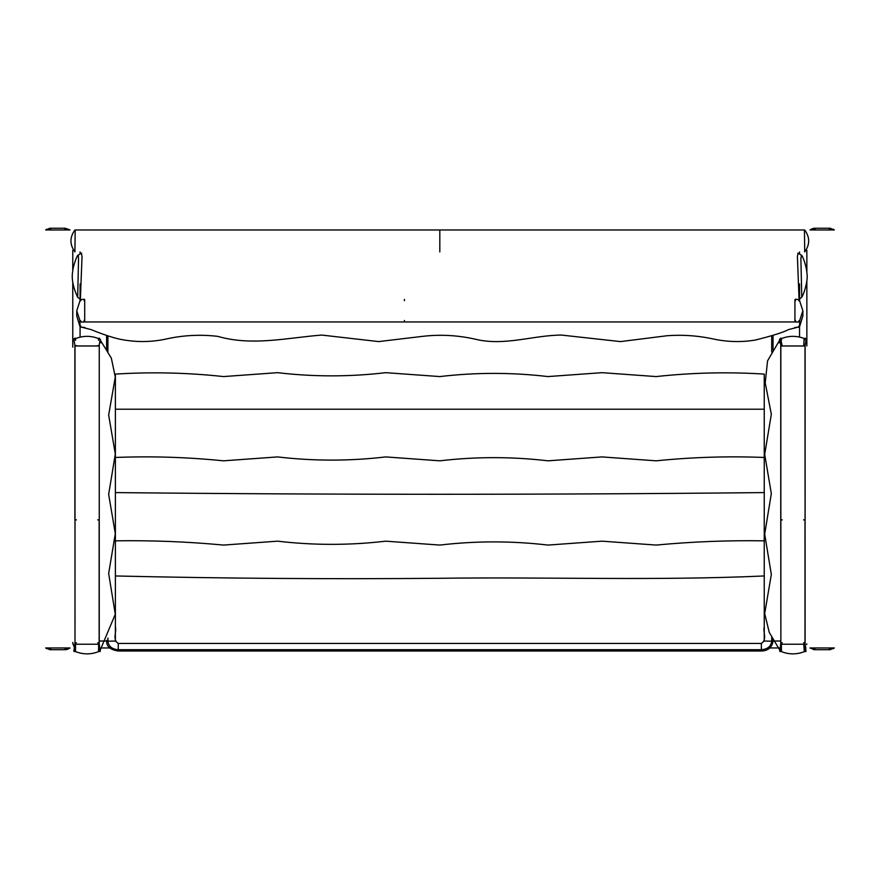<?xml version="1.0" encoding="UTF-8"?>
<svg xmlns="http://www.w3.org/2000/svg" width="880" height="880" viewBox="0 0 880 880"><rect width="100%" height="100%" fill="white"/><g stroke="black" fill="none" stroke-linecap="round" stroke-linejoin="round"><path stroke-width="1.32" d="M107.921 638.077L107.921 641.179C108.526 646.36 111.98 649.209 118.272 649.704L761.354 649.704L761.354 643.434L118.272 643.434L115.379 641.047L115.379 374.099C151.371 371.822 187.418 372.658 223.52 376.574L277.596 372.669C313.643 376.915 349.69 376.915 385.737 372.669L439.813 376.574C475.86 372.339 511.907 372.339 547.954 376.574L602.03 372.669L656.106 376.574C692.362 372.636 728.409 371.811 764.247 374.099L764.247 575.96C656.271 580.833 547.822 576.873 439.813 578.281C331.661 579.238 223.52 578.468 115.379 575.96L115.379 540.837C151.371 540.276 187.418 541.684 223.52 545.072L277.596 541.167C313.643 545.413 349.69 545.413 385.737 541.167L439.813 545.072C475.86 540.837 511.907 540.837 547.954 545.072L602.03 541.167L656.106 545.072C692.362 541.673 728.409 540.265 764.247 540.837M761.354 643.434L764.247 641.047L764.247 374.099M101.75 647.955L109.758 647.955M72.996 643.258L72.765 642.477M72.765 347.149L72.765 282.194M72.765 270.93L72.765 250.404M806.674 644.6L806.828 643.896M806.861 250.404L806.861 272.591M806.861 280.599L806.861 345.961M780.087 647.955L769.868 647.955L780.087 647.955M804.452 229.977L804.705 251.922C809.996 244.607 809.996 237.292 804.705 229.977L74.921 229.977C69.63 237.292 69.63 244.607 74.921 251.922L75.174 229.977M78.529 256.234L77.66 255.453L78.562 257.994L77.671 297.264L80.388 299.343L82.038 256.322L81.279 253.242L80.355 253.407L81.664 253.176M81.334 253.231L77.649 255.42C76.208 257.444 72.776 267.762 72.765 270.941C71.313 278.355 72.952 287.133 77.671 297.264M797.962 253.198L799.117 253.649L797.775 253.176L799.084 253.407L798.16 253.242L797.401 256.322L799.051 299.343L801.768 297.264L800.877 257.994L801.779 255.453L801.207 256.025M798.105 253.231L801.79 255.42C803.418 257.785 806.608 267.19 806.927 273.295C808.192 278.542 805.046 291.731 801.768 297.264M81.455 327.107L91.311 329.659C92.125 330.044 111.353 338.019 122.914 339.768C136.917 342.276 150.887 342.122 164.835 339.306C182.413 335.247 200.068 334.268 217.8 336.369C252.252 346.346 287.386 337.733 321.794 335.071L378.664 341.594L422.169 336.402C440.011 334.268 457.798 335.214 475.508 339.24C504.361 346.324 532.939 335.247 561.484 335.071L620.477 341.594L666.842 335.764C682.88 334.543 698.819 335.72 714.648 339.273C728.508 342.056 742.126 342.298 755.502 340.01C772.618 335.72 783.552 332.277 788.315 329.659L798.171 327.107M799.139 320.672L798.171 322.102L795.487 321.948L795.487 320.463M795.278 327.404L798.171 327.261L799.139 325.831M80.476 325.831L81.455 327.261L84.348 327.404M84.139 320.463L84.139 321.948L81.455 322.102L80.476 320.672M115.379 540.837L115.379 492.58C331.672 494.835 547.965 494.835 764.247 492.58M115.379 492.58L115.379 457.468C151.371 456.049 187.418 457.171 223.52 460.823L277.596 456.918C313.643 461.164 349.69 461.164 385.737 456.918L439.813 460.823C475.86 456.588 511.907 456.588 547.954 460.823L602.03 456.918L656.106 460.823C692.362 457.149 728.409 456.038 764.247 457.468M115.379 457.468L115.379 409.211L764.247 409.211M115.379 409.211L115.379 374.099M764.247 575.96L764.247 626.813C762.729 632.093 767.536 639.54 761.354 643.434L118.272 643.434C112.09 639.54 116.897 632.093 115.379 626.813L115.379 575.96M803.781 644.237L804.32 651.651M804.1 338.459L803.748 345.565M782.122 345.565L780.56 338.624M782.298 642.774L780.868 642.774L780.868 519.882M781.319 650.485L781.132 651.376L781.385 650.43M781.132 651.376L779.922 651.563L780.054 649.44M781.605 338.525L780.934 339.482L781.44 340.285M782.298 345.565L780.857 345.565L779.988 340.857L780.857 345.565L780.857 519.882L782.298 519.882M780.054 341.066L779.471 340.054L780.12 339.273M805.002 519.882L805.002 642.774L805.706 649.22M805.816 649.44L805.948 651.563L804.727 651.376L804.54 650.463M804.617 650.782L804.727 651.376M805.75 339.273L806.388 340.054L805.816 341.066M803.572 345.565L805.112 345.565L805.882 340.857L805.013 345.565L805.112 642.774M804.936 339.504L804.353 338.558M781.385 651.596L781.385 644.237L804.485 644.237L804.485 651.596C796.785 654.61 789.085 654.61 781.385 651.596L781.385 651.596C789.085 654.621 796.785 654.621 804.485 651.596L804.485 651.596C796.785 654.61 789.085 654.61 781.385 651.596M781.385 340.175L781.385 339.02M804.485 339.02L804.485 340.175M75.515 651.596L75.515 644.237L98.615 644.237L98.615 651.596C90.915 654.61 83.215 654.61 75.515 651.596L75.515 651.596C83.215 654.621 90.915 654.621 98.615 651.596L98.615 651.596C90.915 654.61 83.215 654.61 75.515 651.596M75.515 340.175L75.515 339.02M98.615 339.02L98.615 340.175M76.428 642.774L74.998 642.774L74.998 519.882M75.273 651.376L74.052 651.563L74.184 649.44M75.702 338.492L75.064 339.482L75.57 340.285M76.428 345.565L74.987 345.565L74.118 340.857L74.987 345.565L74.987 519.882L76.428 519.882M74.184 341.066L73.612 340.054L74.25 339.273M99.132 519.882L99.132 642.774L99.836 649.22M99.946 649.44L100.078 651.563L98.868 651.376L98.67 650.463M98.615 650.43L98.868 651.376M99.88 339.273L100.529 340.054L99.946 341.066M99.869 341.198L99.143 345.565L99.869 341.198M99.066 339.504L98.395 338.525M815.1 647.966L809.985 647.966L814.825 649.693L815.1 647.966L814.825 649.693L829.477 649.693L814.825 649.693L809.996 647.955L814.825 649.682M825.297 647.955L823.229 647.955M830.368 647.955L832.018 647.955L829.466 647.966L829.477 649.693L828.949 647.955L830.17 647.955M833.063 647.955L834.119 647.955L833.063 647.955M834.295 647.955L829.477 649.693M813.34 649.539L814.495 649.682M829.807 649.682L830.896 649.55L829.807 649.682M832.997 648.824L834.064 648.142L832.997 648.824M812.339 228.657L809.996 229.977L815.463 229.977L814.825 228.228L810.007 229.977L834.262 229.977M834.262 647.955L810.007 647.955M814.825 228.228L809.985 229.955L814.825 228.239L829.477 228.228L814.825 228.228L815.1 229.966M830.17 229.977L828.949 229.977L829.477 228.228L829.466 229.966L829.477 228.228L834.317 229.955M823.229 229.977L825.297 229.977M834.119 229.977L833.063 229.977L834.119 229.977M829.466 229.966L830.368 229.977M814.495 228.25L813.34 228.382M829.807 228.25L830.896 228.371L829.807 228.25M832.997 229.097L834.064 229.779L832.997 229.097M64.9 229.966L70.015 229.955L65.175 228.228L70.004 229.977L65.175 228.239L64.537 229.977L65.175 228.228L50.523 228.239L51.051 229.977L49.83 229.977M54.703 229.977L56.771 229.977M50.193 228.25L49.104 228.371M47.003 229.097L45.936 229.779M50.523 228.228L45.694 229.977L50.523 228.228L65.175 228.228L69.993 229.977L45.738 229.977M49.632 229.977L50.534 229.966M46.937 229.977L45.881 229.977L46.937 229.977M67.661 649.264L70.004 647.955L45.738 647.955M64.9 647.966L65.175 649.693L64.9 647.966L70.015 647.966L65.175 649.693L70.004 647.955L65.175 649.693L50.523 649.693L65.175 649.693M56.771 647.955L54.703 647.955M49.83 647.955L51.051 647.955L50.523 649.693L45.683 647.966L50.523 649.682M65.505 649.682L66.66 649.539M50.193 649.682L49.104 649.55M47.003 648.824L45.936 648.142M45.881 647.955L46.937 647.955L45.881 647.955M50.534 647.966L49.632 647.955M107.921 335.874L107.921 351.34M108.339 641.619C106.205 641.476 106.062 641.322 107.921 641.179L115.379 641.047M773.014 639.727L773.014 641.388C771.859 647.603 767.976 650.804 761.354 651.002L118.272 651.002L118.272 643.434M761.354 651.002L761.354 649.704C767.646 649.198 771.1 646.36 771.705 641.179L764.247 641.047M771.287 641.619C773.421 641.476 773.564 641.322 771.705 641.179L771.705 637.384M771.705 352L771.705 335.874M118.272 651.002C110.583 649.891 106.7 646.69 106.612 641.388L106.612 640.376M106.612 641.025L99.242 641.025M80.08 337.15L80.08 326.887M80.08 299.871L80.08 283.987M80.08 253.484L80.08 251.922M799.546 251.922L799.546 253.561M799.546 283.91L799.546 299.871M799.546 326.887L799.546 337.062M780.758 641.025L773.014 641.025M439.813 251.922L439.813 229.977M79.915 326.326L76.758 315.975L80.333 326.953M80.333 321.695L76.758 310.794L80.333 299.816L76.758 310.794M84.7 321.53L84.7 299.651M799.293 326.953L802.868 315.975L799.711 326.326M802.868 310.794L799.293 299.816L802.868 310.761L799.293 321.695M794.926 321.53L794.926 299.651M404.426 300.729L404.426 299.354M795.487 299.354L795.487 300.729M798.171 299.497L799.139 300.927M799.711 300.41L799.513 299.761L795.487 299.2M81.455 299.497L80.476 300.927M79.915 300.41L80.113 299.761L84.139 299.2M84.139 299.354L84.139 300.729M84.139 321.948L795.487 321.948M404.426 321.948L404.426 320.463M799.7 321.101L799.513 326.997L795.487 327.404M795.487 327.371L794.75 327.558M79.926 321.101L80.113 326.997L84.876 327.558M780.758 519.882L780.868 642.774M805.013 519.882L803.572 519.882M805.002 642.774L803.572 642.774M781.385 345.983L804.485 345.983M75.515 345.983L98.615 345.983M74.987 519.882L74.998 642.774M97.702 519.882L99.253 519.882L99.253 345.565M99.132 642.774L97.702 642.774M99.143 345.565L97.702 345.565M106.612 349.151L106.612 335.456M773.014 335.445L773.014 349.778M73.909 646.305L72.765 643.335M76.758 310.761L76.758 316.008M802.868 316.008L802.868 310.761M798.116 322.069L795.487 322.014M84.139 322.014L81.51 322.069M804.584 339.064L804.76 339.779M804.606 339.999L804.419 339.075M779.911 340.868L779.02 342.826L779.988 340.978M779.581 340.307L767.558 360.855L765.215 382.833L771.331 414.282L764.687 454.366L771.331 493.57L764.687 534.171L771.331 574.442L764.687 613.613L769.274 632.423L779.79 650.122M781.319 650.595L781.583 650.001M780.164 649.22L780.758 642.774M779.834 650.111L779.658 650.881M781.517 339.878L780.758 338.855M781.638 338.569L780.769 338.151L780.021 339.053M779.482 339.834L780.142 338.503M780.747 519.882L780.747 345.565M805.761 647.339L805.783 649.033M806.388 339.834L805.464 338.536M804.43 340.285L804.936 339.482M804.232 338.569L805.101 338.151L805.849 339.053M805.112 338.855L804.353 339.878M805.112 345.565L805.112 519.882M781.385 338.613C789.085 335.588 796.785 335.588 804.485 338.613M75.515 338.613C83.215 335.588 90.915 335.588 98.615 338.613M74.239 647.361L74.217 649.033M74.294 649.22L74.888 642.774M73.964 650.111L73.788 650.881M75.647 339.878L74.888 338.855M75.768 338.569L74.899 338.151L74.151 339.053M73.612 339.834L74.283 338.503M74.888 519.882L74.888 345.565M99.242 519.882L99.242 642.774M98.417 650.001L98.681 650.595M100.342 650.881L100.166 650.111M100.518 339.834L99.594 338.536M98.56 340.285L99.066 339.482M98.362 338.569L99.231 338.151L99.979 339.053M99.242 338.855L98.483 339.878M100.21 650.122L115.291 614.262L108.658 573.529L115.313 533.654L108.658 494.384L115.313 454.036L108.658 415.074L115.291 377.025L111.331 358.138L100.408 340.318M100.012 340.978L100.98 342.826L100.089 340.868M75.757 338.217L75.394 339.999M75.416 339.064L75.24 339.779"/></g></svg>
